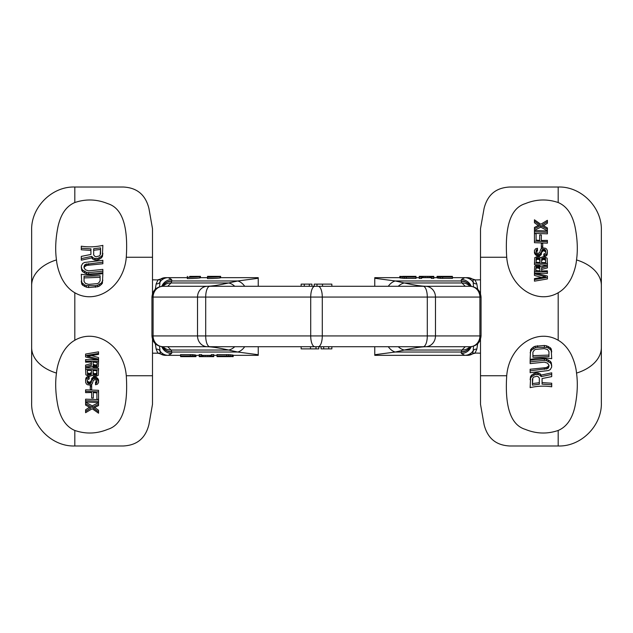 <?xml version="1.0" encoding="UTF-8"?>
<svg xmlns="http://www.w3.org/2000/svg" width="633" height="633" viewBox="0 0 633 633"><rect width="100%" height="100%" fill="white"/><g stroke="black" fill="none" stroke-linecap="round" stroke-linejoin="round"><path stroke-width="0.95" d="M506.716 375.749C509.138 345.626 536.982 327.823 558.187 340.253C563.457 343.228 567.833 348.087 571.322 354.828C574.266 361.198 575.998 367.282 576.528 373.082C577.945 383.321 577.423 394.486 574.954 406.584C572.161 418.951 566.567 426.903 558.187 430.464C547.181 434.206 536.198 433.834 525.24 429.348C510.894 425.02 504.715 407.154 506.716 375.749L480.502 375.749L480.502 404.297L484.079 424.577C488.549 442.459 500.932 445.458 509.581 445.98L558.187 445.98C581.157 446.803 602.292 425.447 601.35 402.359L601.35 347.541A43.163 28.216 180 0 1 576.528 373.082M506.716 257.251C509.138 287.374 536.982 305.177 558.187 292.747C563.457 289.772 567.833 284.913 571.322 278.172C574.266 271.802 575.998 265.718 576.528 259.918C577.945 249.679 577.423 238.514 574.954 226.416C572.161 214.049 566.567 206.097 558.187 202.536C547.181 198.794 536.198 199.166 525.24 203.652C510.894 207.98 504.715 225.846 506.716 257.251L480.502 257.251L480.502 293.696M480.502 339.304L480.502 375.749M480.502 257.251L480.502 228.703L484.079 208.423C488.549 190.541 500.932 187.542 509.581 187.02L558.187 187.02C581.157 186.197 602.292 207.553 601.35 230.641L601.35 347.541M542.077 378.55L542.077 382.617L551.715 383.226L551.715 384.793L542.077 384.152L542.077 378.55L551.715 376.611L551.715 374.388L541.16 376.635L540.242 375.393L538.398 374.562L535.186 374.594L531.973 376.406L530.596 377.98L530.138 387.641C537.227 385.995 544.42 385.719 551.715 386.803L551.715 384.793M551.715 374.388L551.715 372.829L541.16 375.108L540.242 373.866L538.398 373.019L535.186 373.043L531.973 374.823L530.596 376.382L530.138 379.697M551.715 365.747L551.256 362.622L550.338 361.316L546.667 359.228L544.372 358.84L530.138 360.24L530.138 363.603L544.372 362.131L547.585 363.184L548.961 365.399L548.502 367.773L547.585 368.612L530.138 370.843L530.138 372.702L548.502 370.542L550.338 369.514L551.715 366.958L551.256 364.181L550.338 362.875L546.667 360.763L544.372 360.375L530.138 361.847M548.961 365.059L548.502 366.238L546.208 367.607L530.138 369.245L530.138 370.843M551.715 351.972L551.256 348.973L550.338 347.77L546.667 345.84L544.372 345.476L535.186 346.251L533.35 347.058L530.596 349.733L530.138 359.536C537.227 357.882 544.42 357.605 551.715 358.697L551.256 350.54L548.502 348.063L546.667 347.39L537.48 347.288L535.186 347.826L531.514 350.065L530.138 352.81M539.324 378.012L539.324 382.728L532.432 383.558L532.891 377.838L533.809 377.031L536.562 376.334L537.939 376.508L539.324 378.012L539.324 384.263L532.432 385.133L532.432 378.89M532.891 352.233L532.891 355.667L548.961 355.081L548.961 351.616L548.961 356.632L532.891 357.249L532.891 352.233L534.268 350.096L535.645 349.361L544.372 348.625L547.585 349.59L548.961 351.616M534.45 273.836L545.749 276.827L534.45 278.591L534.45 281.163L547.403 278.947L547.403 276.043L534.45 272.791L534.45 275.402L542.109 277.642M541.619 270.971L541.619 269.46L547.403 267.878L547.403 265.061L541.065 266.833L538.588 265.235L536.657 265.235L534.727 266.256L534.45 271.399L547.403 271.889L547.403 270.829L541.619 270.971L541.619 267.933L547.403 266.343M534.45 272.958L547.403 273.424L547.403 271.889M534.45 263.099L547.403 263.589L547.126 258.161L544.372 256.761L542.165 256.958L540.788 257.876L539.411 256.848L537.48 256.5L534.727 257.694L534.45 264.665L547.403 265.124M545.749 252.432L545.472 253.224L543.818 254.055L543.818 255.218L546.303 254.363L547.126 253.335L547.403 250.747L546.572 249.014L545.472 248.263L542.995 247.914L540.788 249.07L539.688 252.591L538.311 253.271L536.934 252.947L536.104 251.673L536.38 249.924L537.48 249.442L537.48 248.239L535.558 248.824L534.45 250.454L534.45 253.01L536.38 255.605L539.688 255.882L541.342 254.387L541.619 250.89L542.441 249.513L544.918 249.489L545.749 250.85L545.749 252.432L545.472 250.067M541.619 252.417L543.272 250.644L545.472 251.594M543.818 255.218L543.818 256.745L546.303 255.89L547.126 254.862L547.403 252.33M536.104 252.037L537.48 250.984L537.48 249.442M541.342 246.269L541.342 247.796L542.718 247.82L542.718 243.428L541.342 243.404L541.342 246.269L542.718 246.292M541.342 240.5L541.342 235.009L539.688 234.938L539.688 240.429L536.104 240.105L536.104 233.751L534.45 233.522L534.45 241.126L547.403 241.616L547.403 240.366L541.342 240.5L541.342 236.544M539.688 240.429L539.688 236.481M536.104 240.105L536.104 235.31M534.45 241.126L534.45 242.692L547.403 243.159L547.403 241.616M534.45 231.797L534.45 233.371L547.403 233.838L547.403 230.99L534.45 230.491L534.45 231.797L547.403 232.287M534.45 221.162L539.688 224.873L534.45 227.429L534.45 228.742L540.788 225.601L547.403 229.241L547.403 227.92L542.165 224.968L547.403 221.661L547.403 220.3L540.788 224.256L534.45 219.801L534.45 222.753L538.382 225.562M534.45 228.742L534.45 230.325L540.788 227.144L547.403 230.792L547.403 229.241M543.462 225.744L547.403 223.22L547.403 221.661M539.965 270.908L539.688 266.952L539.965 270.908L535.835 270.528L535.835 268.685L536.657 267.87L539.688 268.479M536.104 262.212L536.38 259.649L538.311 259.261L539.688 259.926L539.965 262.553L536.104 262.212L536.104 258.644L536.934 257.781L538.311 257.726L539.965 258.984L539.965 262.553M543.272 259.451L545.472 259.973L545.749 262.576L541.619 262.624L541.619 260.574L543.272 259.451L543.272 257.924L545.472 258.446L545.749 262.576M534.45 279.588L547.403 277.404M535.835 270.528L536.104 266.628L538.311 266.303L539.688 266.952M541.619 262.624L541.619 259.047L543.272 257.924M534.45 251.443L535.281 253.137L537.48 254.371L539.688 254.347L541.619 252.076M534.45 272.791L534.45 271.399M539.134 268.083L539.134 266.548M538.311 267.846L538.311 266.303M537.48 267.775L537.48 266.232M536.657 267.87L536.657 266.327M536.104 268.17L536.104 266.628M547.403 265.061L547.403 263.589M539.688 259.926L539.688 258.399M539.134 259.514L539.134 257.979M538.311 259.261L538.311 257.726M537.757 259.214L537.757 257.678M536.934 259.324L536.934 257.781M536.38 259.649L536.38 258.106M544.095 259.443L544.095 257.916M542.441 259.633L542.441 258.106M541.888 260.013L541.888 258.486M545.472 259.973L545.472 258.446M544.918 259.609L544.918 258.082M536.934 251.135L536.934 249.584M536.38 251.467L536.38 249.924M536.104 251.673L536.104 250.486M547.126 254.862L547.126 253.335M546.303 255.89L546.303 254.363M544.918 256.531L544.918 255.004M544.918 251.016L544.918 249.489M544.095 250.636L544.095 249.109M543.272 250.644L543.272 249.117M542.441 251.04L542.441 249.513M541.888 251.633L541.888 250.106M541.342 254.387L541.342 252.86M540.788 255.154L540.788 253.619M539.688 255.882L539.688 254.347M538.588 256.001L538.588 254.466M537.48 255.914L537.48 254.371M536.38 255.605L536.38 254.055M535.281 254.688L535.281 253.137M534.727 253.833L534.727 252.274M540.788 227.144L540.788 225.601M530.596 376.382L530.596 377.98M531.973 374.823L531.973 376.406M533.809 373.557L533.809 375.124M535.186 373.043L535.186 374.594M537.021 372.829L537.021 374.372M538.398 373.019L538.398 374.562M540.242 373.866L540.242 375.393M541.16 375.108L541.16 376.635M544.372 358.84L544.372 360.375M546.667 359.228L546.667 360.763M548.502 359.948L548.502 361.49M550.338 361.316L550.338 362.875M551.256 362.622L551.256 364.181M544.372 367.852L544.372 369.379M546.208 367.607L546.208 369.134M547.585 367.077L547.585 368.612M548.502 366.238L548.502 367.773M548.961 365.399L548.961 366.602M530.596 349.733L530.596 351.347M531.514 348.459L531.514 350.065M533.35 347.058L533.35 348.648M535.186 346.251L535.186 347.826M537.48 345.729L537.48 347.288M544.372 345.476L544.372 347.026M546.667 345.84L546.667 347.39M548.502 346.504L548.502 348.063M550.338 347.77L550.338 349.337M551.256 348.973L551.256 350.54M126.284 257.251C123.862 287.374 96.018 305.177 74.813 292.747C69.543 289.772 65.167 284.913 61.678 278.172C58.734 271.802 57.002 265.718 56.472 259.918C55.055 249.679 55.577 238.514 58.046 226.416C60.839 214.049 66.433 206.097 74.813 202.536C85.819 198.794 96.802 199.166 107.76 203.652C122.106 207.98 128.285 225.846 126.284 257.251L152.498 257.251L152.498 228.703L148.921 208.423C144.451 190.541 132.068 187.542 123.419 187.02L74.813 187.02C51.843 186.197 30.708 207.553 31.65 230.641L31.65 285.459A43.163 28.216 0 0 1 56.472 259.918M126.284 375.749C123.862 345.626 96.018 327.823 74.813 340.253C69.543 343.228 65.167 348.087 61.678 354.828C58.734 361.198 57.002 367.282 56.472 373.082C55.055 383.321 55.577 394.486 58.046 406.584C60.839 418.951 66.433 426.903 74.813 430.464C85.819 434.206 96.802 433.834 107.76 429.348C122.106 425.02 128.285 407.154 126.284 375.749L152.498 375.749L152.498 339.304M152.498 293.696L152.498 257.251M152.498 375.749L152.498 404.297L148.921 424.577C144.451 442.459 132.068 445.458 123.419 445.98L74.813 445.98C51.843 446.803 30.708 425.447 31.65 402.359L31.65 285.459M90.923 254.45L90.923 250.383L81.285 249.774L81.285 248.207L90.923 248.848L90.923 254.45L81.285 256.389L81.285 258.612L91.84 256.365L92.758 257.607L94.602 258.438L97.814 258.406L101.027 256.594L102.404 255.02L102.862 245.359C95.773 247.005 88.58 247.281 81.285 246.197L81.285 248.207M81.285 258.612L81.285 260.171L91.84 257.892L92.758 259.134L94.602 259.981L97.814 259.957L101.027 258.177L102.404 256.618L102.862 253.303M81.285 267.253L81.744 270.378L82.662 271.684L86.333 273.772L88.628 274.16L102.862 272.76L102.862 269.397L88.628 270.869L85.415 269.816L84.039 267.601L84.498 265.227L85.415 264.388L102.862 262.157L102.862 260.298L84.498 262.458L82.662 263.486L81.285 266.042L81.744 268.819L82.662 270.125L86.333 272.237L88.628 272.625L102.862 271.153M84.039 267.941L84.498 266.762L86.792 265.393L102.862 263.755L102.862 262.157M81.285 281.028L81.744 284.027L82.662 285.23L86.333 287.16L88.628 287.524L97.814 286.749L99.65 285.942L102.404 283.267L102.862 273.464C95.773 275.118 88.58 275.395 81.285 274.303L81.744 282.46L84.498 284.937L86.333 285.61L95.52 285.712L97.814 285.174L101.486 282.935L102.862 280.19M93.676 254.988L93.676 250.272L100.568 249.442L100.109 255.162L99.191 255.969L96.438 256.666L95.061 256.492L93.676 254.988L93.676 248.737L100.568 247.867L100.568 254.11M100.109 280.767L100.109 277.333L84.039 277.919L84.039 281.384L84.039 276.368L100.109 275.751L100.109 280.767L98.732 282.904L97.355 283.639L88.628 284.375L85.415 283.41L84.039 281.384M98.55 359.164L87.251 356.173L98.55 354.409L98.55 351.837L85.597 354.053L85.597 356.957L98.55 360.209L98.55 357.598L90.891 355.358M91.381 362.029L91.381 363.54L85.597 365.122L85.597 367.939L91.935 366.167L94.412 367.765L96.343 367.765L98.273 366.744L98.55 361.601L85.597 361.111L85.597 362.171L91.381 362.029L91.381 365.067L85.597 366.657M98.55 360.042L85.597 359.576L85.597 361.111M98.55 369.901L85.597 369.411L85.874 374.839L88.628 376.239L90.835 376.042L92.212 375.124L93.589 376.152L95.52 376.5L98.273 375.306L98.55 368.335L85.597 367.876M87.251 380.568L87.528 379.776L89.182 378.945L89.182 377.782L86.697 378.637L85.874 379.665L85.597 382.253L86.428 383.986L87.528 384.737L90.005 385.086L92.212 383.93L93.312 380.409L94.689 379.729L96.066 380.053L96.896 381.327L96.62 383.076L95.52 383.558L95.52 384.761L97.442 384.176L98.55 382.546L98.55 379.99L96.62 377.395L93.312 377.118L91.658 378.613L91.381 382.11L90.559 383.487L88.082 383.511L87.251 382.15L87.251 380.568L87.528 382.933M91.381 380.583L89.728 382.356L87.528 381.406M89.182 377.782L89.182 376.255L86.697 377.11L85.874 378.138L85.597 380.67M96.896 380.963L95.52 382.016L95.52 383.558M91.658 386.731L91.658 385.204L90.282 385.18L90.282 389.572L91.658 389.596L91.658 386.731L90.282 386.708M91.658 392.5L91.658 397.991L93.312 398.062L93.312 392.571L96.896 392.895L96.896 399.249L98.55 399.478L98.55 391.874L85.597 391.384L85.597 392.634L91.658 392.5L91.658 396.456M93.312 392.571L93.312 396.519M96.896 392.895L96.896 397.69M98.55 391.874L98.55 390.308L85.597 389.841L85.597 391.384M98.55 401.203L98.55 399.629L85.597 399.162L85.597 402.01L98.55 402.509L98.55 401.203L85.597 400.713M98.55 411.838L93.312 408.127L98.55 405.571L98.55 404.258L92.212 407.399L85.597 403.759L85.597 405.08L90.835 408.032L85.597 411.339L85.597 412.7L92.212 408.744L98.55 413.199L98.55 410.247L94.618 407.438M98.55 404.258L98.55 402.675L92.212 405.856L85.597 402.208L85.597 403.759M89.538 407.256L85.597 409.78L85.597 411.339M93.035 362.092L93.312 366.048L93.035 362.092L97.165 362.472L97.165 364.315L96.343 365.13L93.312 364.521M96.896 370.788L96.62 373.351L94.689 373.739L93.312 373.074L93.035 370.447L96.896 370.788L96.896 374.356L96.066 375.219L94.689 375.274L93.035 374.016L93.035 370.447M89.728 373.549L87.528 373.027L87.251 370.424L91.381 370.376L91.381 372.426L89.728 373.549L89.728 375.076L87.528 374.554L87.251 370.424M98.55 353.412L85.597 355.596M97.165 362.472L96.896 366.372L94.689 366.697L93.312 366.048M91.381 370.376L91.381 373.953L89.728 375.076M98.55 381.557L97.719 379.863L95.52 378.629L93.312 378.653L91.381 380.924M98.55 360.209L98.55 361.601M93.866 364.917L93.866 366.452M94.689 365.154L94.689 366.697M95.52 365.225L95.52 366.768M96.343 365.13L96.343 366.673M96.896 364.83L96.896 366.372M85.597 367.939L85.597 369.411M93.312 373.074L93.312 374.601M93.866 373.486L93.866 375.021M94.689 373.739L94.689 375.274M95.243 373.786L95.243 375.322M96.066 373.676L96.066 375.219M96.62 373.351L96.62 374.894M88.905 373.557L88.905 375.084M90.559 373.367L90.559 374.894M91.112 372.987L91.112 374.514M87.528 373.027L87.528 374.554M88.082 373.391L88.082 374.918M96.066 381.865L96.066 383.416M96.62 381.533L96.62 383.076M96.896 381.327L96.896 382.514M85.874 378.138L85.874 379.665M86.697 377.11L86.697 378.637M88.082 376.469L88.082 377.996M88.082 381.984L88.082 383.511M88.905 382.364L88.905 383.891M89.728 382.356L89.728 383.883M90.559 381.96L90.559 383.487M91.112 381.367L91.112 382.894M91.658 378.613L91.658 380.14M92.212 377.846L92.212 379.381M93.312 377.118L93.312 378.653M94.412 376.999L94.412 378.534M95.52 377.086L95.52 378.629M96.62 377.395L96.62 378.945M97.719 378.312L97.719 379.863M98.273 379.167L98.273 380.726M92.212 405.856L92.212 407.399M102.404 256.618L102.404 255.02M101.027 258.177L101.027 256.594M99.191 259.443L99.191 257.876M97.814 259.957L97.814 258.406M95.979 260.171L95.979 258.628M94.602 259.981L94.602 258.438M92.758 259.134L92.758 257.607M91.84 257.892L91.84 256.365M88.628 274.16L88.628 272.625M86.333 273.772L86.333 272.237M84.498 273.052L84.498 271.51M82.662 271.684L82.662 270.125M81.744 270.378L81.744 268.819M88.628 265.148L88.628 263.621M86.792 265.393L86.792 263.866M85.415 265.923L85.415 264.388M84.498 266.762L84.498 265.227M84.039 267.601L84.039 266.398M102.404 283.267L102.404 281.653M101.486 284.541L101.486 282.935M99.65 285.942L99.65 284.352M97.814 286.749L97.814 285.174M95.52 287.271L95.52 285.712M88.628 287.524L88.628 285.974M86.333 287.16L86.333 285.61M84.498 286.496L84.498 284.937M82.662 285.23L82.662 283.663M81.744 284.027L81.744 282.46M480.502 353.182L475.027 353.048L476.831 349.099L477.693 343.743M480.502 279.818L475.027 279.952L476.831 283.901L477.693 289.257M476.831 349.099A4.312 3.79 18.6 0 0 473.231 350.627L473.476 346.219M475.201 353.182L472.677 353.76L473.231 350.627A10.12 9.962 101.2 0 1 464.772 355.342L467.336 355.342M471.213 346.67A10.682 10.389 140.1 0 1 461.41 353.499L464.772 355.342L374.768 355.342L464.907 355.342M465.651 355.342L466.592 355.342M159.524 346.219L160.323 353.76A9.455 9.273 74.8 0 0 165.482 355.342L165.664 355.342M166.408 355.342L167.349 355.342M168.101 355.342L180.595 355.342L168.228 355.342L171.59 353.499L171.891 352.027L171.052 350.033L167.737 346.71L465.263 346.71L461.948 350.033L461.109 352.027L461.41 353.499M193.92 356.64L192.329 356.569L195.565 356.292L192.329 355.92L180.595 355.881L180.595 356.64L195.969 356.64L195.969 355.342L199.205 355.342L195.565 355.342M213.772 355.342L217.008 355.342L213.772 355.342M233.189 355.342L258.232 355.342L233.189 355.342M159.524 286.781L160.323 279.24A9.455 9.273 -74.8 0 1 165.482 277.658L165.664 277.658M166.408 277.658L167.349 277.658M168.101 277.658L187.328 277.658L168.228 277.658L171.59 279.501L171.891 280.973L171.052 282.967L167.737 286.29L426.523 286.29C421.523 286.258 414.124 285.151 404.337 282.967A17.265 12.375 103.7 0 0 398.252 286.29M200.4 277.658L207.521 277.658L200.4 277.658M220.601 277.658L258.232 277.658L220.601 277.658M374.768 277.658L399.811 277.658L374.768 277.658L374.768 278.283L395.277 280.973A17.265 11.133 101.2 0 0 388.282 286.29M415.992 277.658L419.228 277.658L415.992 277.658M437.435 277.658L433.795 277.658L437.031 277.658L437.031 276.36L452.405 276.36L452.405 277.119L440.671 277.08L437.435 276.708L440.671 276.431L439.08 276.36M470.517 286.29A10.745 10.429 165.5 0 0 461.109 280.973L461.41 279.501L464.772 277.658L452.405 277.658L464.907 277.658M465.651 277.658L466.592 277.658M467.336 277.658L473.009 279.2L473.476 286.781M476.831 283.901A4.312 3.79 -18.6 0 1 473.231 282.373A10.12 9.962 -101.2 0 0 464.772 277.658L467.518 277.658A9.455 9.266 -105.6 0 1 472.677 279.24A4.312 4.296 28.6 0 0 475.027 279.952M159.999 353.8L165.482 355.342L168.228 355.342A10.12 9.962 -101.2 0 1 159.769 350.627A4.312 3.79 161.4 0 0 156.169 349.099L157.807 353.182L160.323 353.76A4.312 4.296 -151.2 0 0 157.973 353.056M211.343 355.335L201.634 355.335M374.768 346.71L374.768 355.342M258.232 355.342L258.232 346.71M470.517 346.71A10.745 10.429 -165.5 0 1 461.109 352.027L395.277 352.027L374.768 354.717M258.232 354.717L237.723 352.027L171.891 352.027A10.745 10.429 -14.8 0 1 162.483 346.71M195.565 356.292L195.565 354.994L192.329 354.622L180.595 354.575L180.595 355.881M201.634 355.881L201.634 354.575L199.205 354.575L199.205 355.881L201.634 355.881L201.943 356.64L199.205 356.632L199.205 355.881M213.772 355.881L213.772 354.575L211.343 354.575L211.343 355.881L213.772 355.881L213.772 356.632L211.034 356.64L211.343 355.881M233.189 356.426L233.189 355.129L228.742 354.622L217.008 354.575L217.008 355.881L228.742 355.92L233.189 356.632L219.437 356.126L219.437 356.64L217.008 356.64L217.008 355.881M470.477 346.71A10.753 10.413 -157.9 0 1 461.204 351.758M207.497 346.71A10.793 9.97 90 0 1 197.528 335.925L197.528 297.075L205.701 297.075L205.701 335.925L151.952 335.925L151.952 297.075L153.099 297.075L153.099 335.925A10.793 9.97 90 0 0 163.069 346.71L469.931 346.71A10.793 9.97 90 0 0 479.901 335.925L481.048 335.925L481.048 297.075C480.407 290.531 476.807 286.931 470.264 286.29L470.264 286.29M162.523 346.71A10.753 10.413 -22.2 0 0 171.796 351.758M426.523 346.71A17.265 15.714 -90 0 1 426.507 346.71L426.523 346.71C421.523 346.742 414.124 347.849 404.337 350.033L395.277 352.027A17.265 11.133 -101.2 0 1 388.282 346.71M426.523 286.29A17.265 15.714 90 0 0 426.507 286.29L465.263 286.29L461.948 282.967L461.109 280.973L395.277 280.973L404.337 282.967L461.948 282.967A10.793 10.452 155.9 0 1 469.947 286.29M207.497 286.29A10.793 9.97 -90 0 0 197.528 297.075L153.099 297.075A10.793 9.97 -90 0 1 163.069 286.29L469.931 286.29A10.793 9.97 -90 0 1 479.901 297.075L481.048 297.075M162.523 286.29A10.753 10.413 22.2 0 1 171.796 281.242M162.483 286.29A10.745 10.429 14.8 0 1 171.891 280.973L237.723 280.973L228.663 282.967C218.876 285.151 211.477 286.258 206.477 286.29L206.477 286.29M161.787 286.33A10.682 10.389 -39.9 0 1 171.59 279.501M155.307 289.257L156.169 283.901A4.312 3.79 -161.4 0 0 159.769 282.373A10.12 9.962 101.2 0 1 168.228 277.658L165.482 277.658L160.323 279.24A4.312 4.296 151.2 0 1 157.973 279.944L152.498 279.818M156.169 283.901L157.973 279.944M155.307 343.743L156.169 349.099M161.787 346.67A10.682 10.389 39.9 0 0 171.59 353.499M431.366 277.665L421.657 277.665M437.435 276.708L437.435 278.006L440.671 278.378L452.405 278.425L452.405 277.119M431.366 277.119L431.366 278.425L433.795 278.425L433.795 277.119L431.366 277.119L431.057 276.36L433.795 276.368L433.795 277.119M419.228 277.119L419.228 278.425L421.657 278.425L421.657 277.119L419.228 277.119L419.228 276.368L421.966 276.36L421.657 277.119M399.811 276.574L399.811 277.871L404.258 278.378L415.992 278.425L415.992 277.119L404.258 277.08L399.811 276.368L413.563 276.874L413.563 276.36L415.992 276.36L415.992 277.119M217.064 276.423L207.521 276.938L207.521 278.623C221.764 278.393 221.566 277.452 219.912 277.658M187.328 278.235L187.328 278.623C201.571 278.393 201.365 277.452 199.712 277.658M258.232 277.658L258.232 278.283L237.723 280.973A17.265 11.133 78.8 0 1 244.718 286.29M471.213 286.33A10.682 10.389 -140.1 0 0 461.41 279.501M470.477 286.29A10.753 10.413 157.9 0 0 461.204 281.242M374.768 286.29L374.768 278.283M343.41 286.29L289.59 286.29M258.232 278.283L258.232 286.29M314.213 286.29L314.213 284.13L331.85 284.13L331.85 286.29M301.15 286.29L301.15 284.13L311.927 284.13L311.927 286.29M322.498 286.29L322.498 284.13M317.006 286.29L317.006 284.13M309.308 286.29L309.308 284.13M304.283 286.29L304.283 284.13M207.521 278.623L207.521 277.317C221.605 277.096 221.621 276.162 219.912 276.36L207.521 276.36L207.521 276.938L207.521 276.36L219.912 276.36L220.601 276.423L220.601 277.721M189.742 276.938L189.742 276.384L199.712 276.36L200.4 276.423L200.4 277.721M189.742 276.486L196.673 276.486L187.328 277.317C201.405 277.096 201.421 276.162 199.712 276.36L195.842 276.36M402.548 276.36L413.563 276.36L413.563 276.874M449.984 276.494L449.984 276.914L449.984 276.494L439.864 276.629L449.984 276.914M187.328 277.658L187.328 278.623M187.328 276.938L187.328 276.36M421.966 276.36L431.057 276.36M406.283 278.425L406.283 277.119M404.258 278.378L404.258 277.08M402.643 278.298L402.643 276.993M401.021 278.14L401.021 276.843M400.214 278.006L400.214 276.708M406.283 276.874L406.283 276.36M404.661 276.843L404.661 276.36M403.45 276.771L403.45 276.36M422.061 277.658L422.061 276.36M422.868 277.658L422.868 276.36M424.086 277.658L424.086 276.36M425.7 277.658L425.7 276.36M427.322 277.658L427.322 276.36M428.937 277.658L428.937 276.36M430.155 277.658L430.155 276.36M430.962 277.658L430.962 276.36M437.838 278.109L437.838 276.803M439.057 278.251L439.057 276.953M440.671 278.378L440.671 277.08M442.696 278.425L442.696 277.119M442.293 276.914L442.293 276.494M244.718 346.71A17.265 11.133 -78.8 0 1 237.723 352.027L228.663 350.033C218.876 347.849 211.477 346.742 206.477 346.71L206.477 346.71M230.452 356.64L219.437 356.64L219.437 356.126M183.016 356.506L183.016 356.086L183.016 356.506L193.136 356.371L183.016 356.086M211.034 356.64L201.943 356.64M226.717 354.575L226.717 355.881M228.742 354.622L228.742 355.92M230.357 354.702L230.357 356.007M231.979 354.86L231.979 356.157M232.786 354.994L232.786 356.292M226.717 356.126L226.717 356.64M228.339 356.157L228.339 356.64M229.55 356.229L229.55 356.64M210.939 355.342L210.939 356.64M210.132 355.342L210.132 356.64M208.914 355.342L208.914 356.64M207.3 355.342L207.3 356.64M205.678 355.342L205.678 356.64M204.063 355.342L204.063 356.64M202.845 355.342L202.845 356.64M202.038 355.342L202.038 356.64M195.162 354.891L195.162 356.197M193.943 354.749L193.943 356.047M192.329 354.622L192.329 355.92M190.304 354.575L190.304 355.881M190.707 356.086L190.707 356.506M318.787 346.71L318.787 348.87L301.15 348.87L301.15 346.71M331.85 346.71L331.85 348.87L321.073 348.87L321.073 346.71M310.502 346.71L310.502 348.87M315.994 346.71L315.994 348.87M323.692 346.71L323.692 348.87M328.717 346.71L328.717 348.87M558.187 340.253L558.187 292.747M558.187 445.98L558.187 430.464M601.35 285.459A43.163 28.216 180 0 0 576.528 259.918M558.187 187.02L558.187 202.536M74.813 292.747L74.813 340.253M74.813 187.02L74.813 202.536M31.65 347.541A43.163 28.216 0 0 0 56.472 373.082M74.813 445.98L74.813 430.464M475.027 353.048A4.312 4.296 -28.6 0 0 472.677 353.76A9.455 9.266 105.6 0 1 467.518 355.342L473.009 353.8M163.053 346.71A10.785 10.452 -24.1 0 0 171.052 350.033L228.663 350.033A17.265 12.375 -76.3 0 0 234.748 346.71M398.252 346.71A17.265 12.375 -103.7 0 0 404.337 350.033L461.948 350.033A10.793 10.452 -155.9 0 0 469.947 346.71M479.901 335.925L479.901 297.075L435.472 297.075L435.472 335.925L479.901 335.925M209.832 346.71A10.793 4.13 90 0 1 205.701 335.925L310.716 335.925L310.716 297.075L322.284 297.075L322.284 335.925L435.472 335.925A10.793 9.97 90 0 1 425.503 346.71M423.168 346.71A10.793 4.13 90 0 0 427.299 335.925L427.299 297.075L435.472 297.075A10.793 9.97 -90 0 0 425.503 286.29M318.154 286.29A10.793 4.13 -90 0 1 322.284 297.075L427.299 297.075A10.793 4.13 -90 0 0 423.168 286.29M314.846 346.71A10.793 4.13 90 0 1 310.716 335.925L322.284 335.925A10.793 4.13 90 0 1 318.154 346.71M209.832 286.29A10.793 4.13 -90 0 0 205.701 297.075L310.716 297.075A10.793 4.13 -90 0 1 314.846 286.29M163.053 286.29A10.785 10.452 24.1 0 1 171.052 282.967L228.663 282.967A17.265 12.375 76.3 0 1 234.748 286.29M475.201 279.818L473.009 279.2M151.952 335.925C152.593 342.469 156.193 346.069 162.736 346.71M437.348 286.29L195.652 286.29M151.952 297.075C152.593 290.531 156.193 286.931 162.736 286.29M152.498 353.182L157.807 353.182M157.807 279.818L159.999 279.2M195.652 346.71L437.348 346.71M481.048 335.925C480.407 342.469 476.807 346.069 470.264 346.71"/></g></svg>
